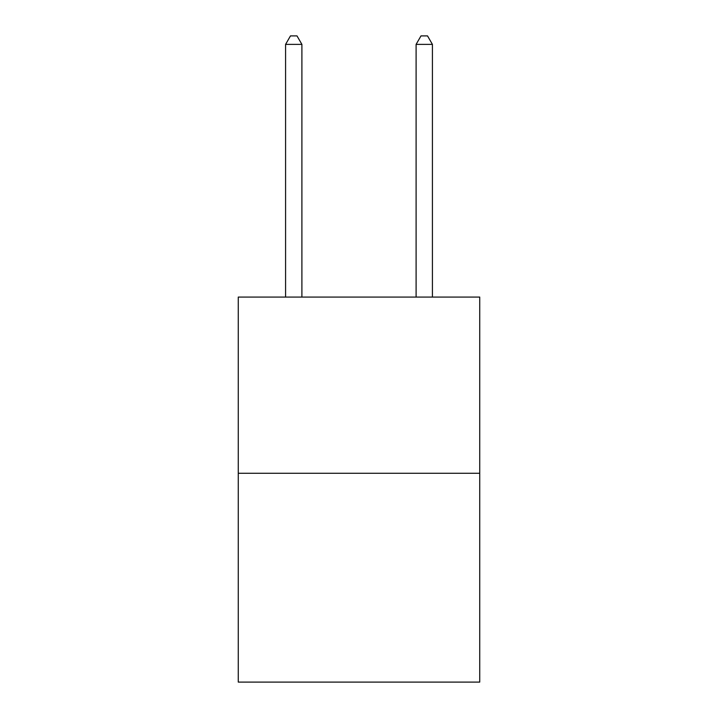 <?xml version="1.0" encoding="UTF-8"?>
<svg xmlns="http://www.w3.org/2000/svg" width="718" height="718" viewBox="0 0 718 718"><rect width="100%" height="100%" fill="white"/><g stroke="black" fill="none" stroke-linecap="round" stroke-linejoin="round"><path stroke-width="1.08" d="M479.732 473.27L479.732 297.072L238.268 297.072L238.268 682.1L479.732 682.1L479.732 473.27L238.268 473.27M301.901 297.072L301.901 44.381L285.584 44.381L285.584 297.072M285.584 44.381L290.476 35.9L297.001 35.9L301.901 44.381M432.416 297.072L432.416 44.381L416.099 44.381L416.099 297.072M416.099 44.381L420.999 35.9L427.524 35.9L432.416 44.381"/></g></svg>
